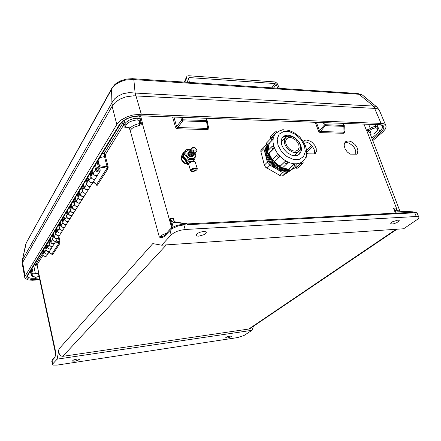 <?xml version="1.0" encoding="UTF-8"?>
<svg xmlns="http://www.w3.org/2000/svg" width="441" height="441" viewBox="0 0 441 441"><rect width="100%" height="100%" fill="white"/><g stroke="black" fill="none" stroke-linecap="round" stroke-linejoin="round"><path stroke-width="0.66" d="M356.73 154.201L357.436 153.225L357.894 150.585L357.034 147.47L355.033 144.477L350.766 141.412L347.861 140.894L345.557 141.748L344.3 143.832L344.184 145.717L345.127 148.882L347.232 151.897L350.082 154.157L356.73 154.201M306.666 153.11L307.835 153.854L315.034 153.903L316.324 151.561L316.18 148.424L314.648 145.122L312.024 142.294L310.458 141.236L307.206 140.106L305.679 140.089L303.21 141.159M139.67 125.31L139.461 123.612L137.079 124.136L133.237 125.624L129.792 128.066L130.089 130.514L131.92 128.507L133.926 127.206L140.69 124.946L142.46 123.033L140.905 122.675L140.188 121.738M399.855 211.079L369.839 132.884L366.295 129.957L368.67 129.417L371.78 127.499L374.376 126.578L376.901 126.655L378.163 127.653L377.992 129.764L376.173 131.914L377.336 130.343L377.623 129.219L377.138 128.375L376.008 127.929L373.114 128.359L369.299 130.597L370.512 131.793L370.082 133.656M397.793 220.103L399.017 220.291L399.094 220.958L396.751 222.677L393.025 223.956L390.704 223.835L390.831 223.058L392.54 221.784L397.793 220.103M170.077 229.243L169.862 230.163L171.224 234.844L161.704 245.218L403.653 228.769L417.87 219.133L418.818 217.981L418.889 217.187L416.932 216.487L185.237 229.507L183.781 224.678L183.202 224.133L176.753 225.417L172.051 227.617L170.077 229.243L164.261 235.692L164.113 236.63L171.742 228.703L178.197 225.875L184.878 224.761L185.766 223.548L183.963 223.521L183.847 224.105M171.224 234.844L173.952 232.787L177.144 231.305L180.793 230.18L185.237 229.507M203.466 231.542L200.605 232.06L197.921 233.168L196.295 234.491L196.162 235.505L197.116 236.051L198.863 236.161L204.26 234.606L205.71 233.581L206.245 232.451L205.528 231.751L203.466 231.542M370.286 134.18L373.61 134.009L375.975 131.942M355.76 154.196L355.694 150.662L354.581 148.088L352.767 145.728L349.255 143.22L346.824 142.553L344.686 142.812M314.284 153.898L314.582 151.66L314.025 149.146L311.77 145.491L309.576 143.54L307.112 142.25L303.535 141.859M395.478 213.157L393.504 208.174L395.82 208.064L396.757 210.059L398.923 211.03L396.845 211.03L395.07 209.999L396.305 213.113M411.106 212.347L411.122 211.878L412.754 211.895L412.627 212.623L412.065 212.926L187.982 224.662L185.766 223.548M413.156 211.856L414.297 212.805L413.03 211.823L398.923 211.03M55.709 353.869L54.949 357.337L52.044 360.655L52.722 363.957L57.154 359.128L59.011 348.963L58.873 352.337L59.496 354.503L60.704 355.893L62.776 356.317L248.801 329.052L250.527 328.269M393.504 208.174L395.07 209.999M418.735 216.966L417.192 213.246L413.702 212.215M375.082 124.583L375.941 126.776L375.534 127.868M368.803 131.958L369.299 130.597L366.377 130.001M368.67 124.345L370.407 128.634L371.372 129.362M374.034 133.816L373.61 134.009M324.587 122.741L325.331 124.759L325.265 125.707L324.229 124.897L323.407 122.697M344.322 125.751L343.864 126.335L343.93 125.398L343.175 123.419M316.445 122.444L319.505 130.712L318.446 130.999L319.124 132.03L320.326 132.636L320.513 131.556L319.802 131.451L319.505 130.712L324.692 124.704L344.272 125.481M344.322 125.883L344.002 132.267L343.864 126.335L325.265 125.707L320.513 131.556L343.776 132.212L343.754 133.276L344.63 132.735L344.234 131.666M166.533 233.173L162.09 235.059L159.372 237.131L162.134 237.594L164.113 236.63M136.727 116.104L137.228 118.194L133.154 118.701L128.987 120.25L125.939 122.444L125.04 123.574L125.283 124.026L126.462 124.643L128.414 122.659L130.779 121.319L136.297 119.969L138.209 120.051L139.417 120.718L139.461 123.612L142.377 123.089M129.792 128.066L128.463 127.41L124.831 127.256L126.462 124.643M173.142 226.972L171.516 220.847L173.043 222.198L175.634 222.143L173.793 220.676L173.456 218.433L169.989 218.598L172.332 227.44M175.634 222.143L185.97 223.543M171.516 220.847L169.989 218.598M140.354 120.961L140.398 119.401L139.069 118.453L137.228 118.194L137.123 119.941M164.295 235.659L162.564 236.47L159.372 237.131L130.139 130.249M122.967 122.89L104.192 153.396L104.44 156.544L105.3 156.059L105.449 154.438L123.596 125.139M140.26 121.633L139.477 122.025M124.169 120.365L125.04 123.574L123.849 125.917L124.175 126.87L124.831 127.256M102.014 153.937L104.308 153.402L105.493 154.367M99.335 166.389L99.468 165.568L98.106 160.331M96.392 184.503L93.371 181.758M99.699 157.724L104.44 156.544L107.124 166.731L108.023 166.202L108.172 167.751L107.825 168.98L107.047 168.126L107.395 167.536L107.124 166.731L99.153 165.678M96.325 184.448L96.811 185.402L97.373 185.192L96.623 184.371L107.047 168.126L99.346 166.952L98.69 168.01M180.827 117.493L181.543 119.985L182.75 120.906L206.597 121.71L207.237 121.137L206.945 120.547L206.603 120.487L206.597 121.71L207.59 128.381L208.113 128.37L208.262 127.802L207.253 121.066L208.213 127.532M208.235 127.614L208.819 127.868L208.858 128.816L207.584 129.588L207.59 128.381L177.8 127.548L182.75 120.906L182.139 117.543M205.975 118.414L206.603 120.487L181.951 119.792L176.626 126.589L176.946 127.421L177.8 127.548L177.8 128.783L176.317 128.237L175.49 127.118L176.626 126.589L173.975 117.245M226.999 338.104L229.987 337.271L231.492 336.262L230.373 336.025L227.17 336.825L225.428 337.927L226.999 338.104M52.722 363.957L52.485 364.608L53.223 365.087L57.17 365.071L237.534 337.563L243.912 335.546L251.971 330.287L253.492 326.263M74.799 361.179L72.33 361.058L73.669 359.933L77.44 359.002L79.391 359.343L77.925 360.347L74.799 361.179M38.67 274.627L37.75 274.01L37.513 273.227L35.407 273.718L33.83 266.105L33.406 266.138M31.294 275.46L32.006 273.519L32.943 273.9L35.407 273.718M30.627 270.675L31.449 274.55L32.436 275.178L32.265 275.884L32.739 276.501L35.986 277.097L39.067 276.457M34.144 264.931L36.046 264.12L37.05 264.843L34.674 265.984L33.83 266.105L33.786 265.515M37.513 273.227L38.808 273.26L38.61 274.33M38.599 274.296L55.682 354.018L55.908 353.065L38.736 273.238M52.462 364.448L51.784 361.151L52.247 359.906L51.829 361.366M30.374 271.094L31.25 275.305L31.857 276.248L33.549 276.987L36.559 277.069M48.995 252.136L51.873 254.11L59.199 242.693L59.844 243.415L59.959 241.166L59.237 241.569L59.199 242.693L55.346 242.065M51.801 254.237L52.143 254.915L52.435 254.617L51.779 254.22M54.684 357.734L55.682 354.018M46.261 248.669L46.007 249.518L46.426 250.72L48.444 251.618L49.59 251.111L51.393 248.338M51.415 248.294L50.296 249.06L49.177 249.005L48.185 248.41L47.573 247.114M49.442 243.52L49.183 244.375L49.607 245.593L51.658 246.502L52.815 245.995L54.662 243.151M54.69 243.107L53.554 243.879L52.418 243.818L51.415 243.217L50.792 241.9M52.711 238.228L52.451 239.088L52.881 240.323L54.954 241.249L56.128 240.742L58.019 237.82M58.047 237.776L57.253 238.443L55.753 238.487L54.486 237.572L54.105 236.541M56.068 232.787L55.809 233.653L56.25 234.899L58.35 235.847L59.535 235.334L61.475 232.341M61.503 232.297L60.704 232.964L59.182 232.997L58.151 232.374L57.512 231.029M59.524 227.187L59.265 228.063L59.717 229.32L60.897 230.158L61.845 230.285L63.041 229.778L65.036 226.696M65.064 226.652L64.254 227.324L62.716 227.358L61.409 226.415L61.018 225.357M63.085 221.421L62.82 222.308L63.284 223.581L64.028 224.226L65.433 224.563L66.646 224.056L68.697 220.891M68.724 220.847L67.539 221.63L66.348 221.547L65.025 220.588L64.629 219.513M66.745 215.489L66.486 216.382L66.955 217.672L67.71 218.323L69.138 218.675L70.362 218.163L72.467 214.91M72.495 214.866L71.668 215.544L70.091 215.561L68.746 214.585L68.344 213.499M70.521 209.376L70.257 210.28L70.736 211.581L71.966 212.463L72.947 212.606L74.187 212.093L76.348 208.753M76.381 208.703L75.543 209.387L73.945 209.398L72.853 208.725L72.175 207.303M74.408 203.081L74.143 203.99L74.634 205.308L75.88 206.201L76.877 206.355L78.129 205.842L80.35 202.402M80.383 202.353L79.54 203.042L77.919 203.042L76.541 202.028L76.122 200.914M78.415 196.587L78.151 197.502L78.652 198.841L79.441 199.525L80.924 199.905L82.191 199.398L84.479 195.854M84.512 195.804L83.277 196.603L82.015 196.488L80.615 195.457L80.19 194.327M82.55 189.889L82.285 190.815L82.798 192.166L84.082 193.092L85.102 193.257L86.381 192.745L88.74 189.101M88.773 189.051L87.908 189.746L86.243 189.729L84.821 188.676L84.391 187.53M86.816 182.976L86.552 183.914L87.075 185.281L88.382 186.223L89.413 186.394L90.708 185.887L93.134 182.127M93.167 182.078L91.904 182.877L90.609 182.75L89.165 181.675L88.724 180.518M48.234 253.338L47.126 254.099L46.018 254.049L45.043 253.47L44.436 252.186M48.212 253.382L46.448 256.094L45.313 256.601L43.317 255.719L42.904 254.529L43.163 253.691M97.709 174.879L96.43 175.678L95.118 175.54L93.944 174.796L93.2 173.269M91.226 175.843L90.956 176.786L91.491 178.17L92.819 179.129L94.357 179.239L95.449 178.456L97.676 174.928M95.421 178.506L94.606 179.178L93.431 179.316L91.871 178.611L91.116 177.607L90.262 174.101L92.527 170.408L93.591 174.3L94.517 175.209L95.747 175.656L97.527 175.105L100.013 171.224M90.951 185.589L90.146 186.262L88.575 186.317L86.706 184.724L85.879 181.262L88.068 177.684L89.104 181.527L91.226 182.861L92.985 182.309L95.388 178.555M86.623 192.452L85.824 193.125L84.683 193.268L83.503 192.844L82.434 191.62L81.629 188.197L83.751 184.729L84.76 188.528L86.849 189.834L88.591 189.277L90.918 185.639M82.428 199.106L81.287 199.883L80.108 199.839L78.3 198.296L77.511 194.916L79.567 191.554L80.554 195.308L82.61 196.592L84.336 196.036L86.596 192.502M78.366 205.556L77.583 206.217L76.464 206.366L74.987 205.721L74.286 204.773L73.52 201.427L75.516 198.169L76.475 201.884L78.504 203.141L80.207 202.579L82.401 199.15M74.424 211.807L73.647 212.468L72.153 212.545L70.395 211.052L69.645 207.75L71.585 204.585L72.517 208.257L74.523 209.492L76.205 208.929L78.338 205.6M70.593 217.876L69.827 218.532L68.349 218.62L66.619 217.148L65.891 213.879L67.771 210.809L68.68 214.442L70.659 215.655L72.318 215.087L74.391 211.856M66.878 223.769L65.781 224.535L64.662 224.513L62.953 223.063L62.242 219.833L64.066 216.856L64.959 220.439L66.905 221.636L68.553 221.068L70.566 217.92M63.272 229.491L62.181 230.257L61.073 230.241L59.392 228.813L58.697 225.616L60.472 222.722L61.343 226.266L62.881 227.38L64 227.385L64.893 226.872L66.85 223.813M59.767 235.053L58.686 235.814L57.595 235.803L55.935 234.397L55.252 231.233L56.977 228.421L57.832 231.927L59.348 233.019L60.456 233.024L61.338 232.512L63.245 229.541M56.354 240.461L55.616 241.1L54.574 241.271L53.515 240.918L52.573 239.821L51.906 236.696L53.582 233.962L54.254 237.109L55.919 238.504L57.881 237.997L59.739 235.097M53.041 245.72L51.983 246.469L50.913 246.464L49.304 245.097L48.653 242.004L50.28 239.347L51.101 242.776L52.578 243.834L54.519 243.327L56.327 240.505M49.816 250.835L48.769 251.579L47.711 251.579L46.123 250.234L45.489 247.169L47.071 244.584L47.871 247.98L49.331 249.022L51.007 248.73L53.014 245.764M94.639 165.998L95.68 170.243L96.816 171.527L98.47 172.001L99.842 171.433L100.261 170.011L99.705 168.815L97.665 167.707L96.254 168.164M96.408 167.922L97.108 168.826L98.249 168.842L99.093 169.713L99.043 170.535L98.415 170.959L96.827 170.248L95.432 164.702M42.297 251.596L42.413 252.191L43.946 249.683L44.728 253.04L45.495 253.79L46.884 254.121L48.069 253.553L49.789 250.874M22.226 260.196L22.149 263.26L112.113 106.248L116.821 124.522L24.883 276.496L24.757 277.764L25.247 278.569L28.417 279.952L32.524 280.272L39.767 279.726M372.766 140.635L382.981 131.793L385.324 129.037L386.123 126.942L385.941 125.503L384.64 124.141L382.794 123.491L141.269 114.191L135.139 93.062L129.108 92.604L123.028 93.707L117.576 96.375L114.737 98.795L112.681 101.491L22.485 259.71L25.738 244.055M116.821 124.522L118.723 122.129L121.44 119.864L126.738 116.975L132.923 115.002L141.269 114.191M385.572 124.908L379.337 110.178L377.518 108.811L374.641 108.387L373.213 106.066L376.261 106.347L379.1 109.848M375.87 106.149L362.552 95.124L359.029 94.286L357.657 93.514L132.962 78.73M375.17 108.414L373.389 106.061L359.029 94.286L133.821 79.589L132.686 78.68L126.644 79.038L120.873 80.731L117.582 82.439L115.002 84.363L111.865 88.189M111.854 103.073L112.113 106.248L115.327 102.262L119.93 99.131L125.718 96.882L133.612 95.796L374.641 108.387L381.002 123.293M112.427 105.702L111.959 103.459L111.507 89.28L111.777 88.343L26.052 243.206L112.218 88.079L115.525 84.551L120.437 81.629L126.275 79.871L133.821 79.589L135.393 95.851M22.392 262.401L22.458 259.749L26.394 242.28M24.696 277.323L22.248 263.801M291.959 169.559L291.021 170.209M290.536 170.529L282.449 175.849L281.005 176.058L265.736 167.365L264.418 165.375L260.736 151.114L261.1 149.62L264.291 146.335M267.163 145.133L265.934 147.2L265.256 149.648L265.151 152.377L265.631 155.287L268.266 161.158L270.316 163.881L275.465 168.341L278.354 169.89L284.158 171.34L286.848 171.185L289.241 170.441M266.706 144.808L264.225 146.406L263.867 148.617L260.835 151.698M264.346 165.132L267.433 162.117L268.271 163.754L269.71 165.011L266.607 168.01M279.605 175.557L282.78 172.624L284.412 173.153L285.807 172.822L282.62 175.75M300.018 144.461L298.772 141.958L296.931 139.681L294.665 137.851L292.179 136.627L289.709 136.137L287.493 136.423L285.735 137.465L284.346 140.067L284.522 143.518L286.242 147.14L289.164 150.227L292.719 152.167L296.203 152.575L297.703 152.178L299.274 151.065L300.244 149.411L300.547 147.895L300.018 144.461M298.75 144.439L296.187 140.464L292.234 137.923L290.184 137.515L288.337 137.746L286.876 138.612L285.718 140.773L285.862 143.645L287.289 146.666L289.72 149.229L292.681 150.844L295.58 151.18L298.133 149.918L299.136 147.729L298.75 144.439M267.285 145.194L266.287 147.277L265.791 149.675L266.364 155.072L268.944 160.623L270.884 163.198L273.166 165.513L278.425 169.03L283.954 170.673L288.943 170.22M267.246 145.773L266.358 150.227L267.268 155.337L269.875 160.463L271.733 162.834L276.242 166.803L278.756 168.275L283.905 169.978L288.679 169.884M267.191 147.322L267.114 151.511M267.461 153.27L269.903 158.92L272.532 162.404L275.763 165.386L281.253 168.484L284.991 169.443L288.497 169.438L288.745 169.079L289.77 170.298L290.988 170.243M268.376 153.661L269.837 157.09L271.97 160.364M273.519 162.167L276.529 164.868L279.853 166.968M280.592 167.326L281.887 167.872M282.339 168.038L283.866 168.501M273.012 139.758L272.317 140.15M269.622 142.901L268.404 146.23L268.354 150.16M269.104 153.336L270.846 157.145L273.403 160.717L276.325 163.589L280.129 166.163M295.525 163.953L296.209 164.195L296.203 165.281L295.679 165.932L294.803 165.943L293.579 164.631L295.101 163.991L296.209 164.179M292.3 169.041L296.049 167.415L297.047 168.093L297.923 167.922M302.504 161.687L302.906 161.445L303.243 162.156L302.769 163.534L301.92 163.672L300.916 162.988L302.851 161.389M273.089 137.801L272.99 138.948L272.229 140.255L271.171 139.141L271.303 138.05L266.623 142.856L266.579 143.832L267.533 144.885L267.042 145.072M273.166 138.325L272.306 140.012L267.428 145.095L267.814 150.701M273.15 146.037L273.949 146.985L273.773 148.645L273.067 148.755L272.213 148.132L271.799 147.217L272.091 146.412L273.078 146.037L273.602 146.307L273.96 147.294L273.756 148.523L268.337 153.655M268.519 153.661L267.152 152.878L266.987 151.925L267.406 151.114L267.422 152.553L268.971 153.468L269.793 155.849L272.301 159.703M277.235 154.907L278.034 154.752L278.921 155.342L279.44 156.379L279.192 157.211L278.414 157.42L277.334 156.809L276.838 155.695L277.091 155.028M277.025 155.1L272.257 159.78L272.632 161.367L273.42 161.902L274.324 161.886M274.252 161.935L277.797 165.011L280.096 166.196L280.823 167.867L281.771 168.225L282.383 167.999M287.394 163.087L286.782 163.727L285.84 163.534L285.051 162.74L284.864 161.693L286.562 161.511L287.626 162.635M300.806 145.519L299.252 142.393L296.953 139.56L294.119 137.278L291.021 135.762L287.94 135.155L285.167 135.525L282.973 136.837L281.887 138.287L281.259 140.084L281.479 144.383L283.613 148.898L287.256 152.74L291.683 155.155L296.027 155.667L297.895 155.177L299.858 153.793L301.39 150.486L301.457 148.441L300.806 145.519M287.521 136.412L284.688 136.523L282.339 137.564M298.888 154.631L300.012 152.327L300.211 149.499M287.345 136.473L284.594 136.6L282.312 137.603M298.844 154.659L299.93 152.415L300.145 149.675M267.637 150.883L267.196 147.559L267.428 145.095M277.769 88.272L276.105 84.347L274.941 83.575L271.739 87.875M188.588 79.066L189.217 77.583L188.406 78.305L189.459 82.456M279.429 88.382L277.356 83.74L276.077 82.522L274.6 81.921L188.627 75.769L187.144 76.1L186.416 77.203L187.519 82.324M188.924 151.743L188.285 152.63L188.285 153.843L189.448 155.607L191.372 156.439L192.563 156.23L193.323 155.441M189.487 151.059L188.847 151.952L188.847 153.165L190.01 154.929L191.94 155.767L193.13 155.552L193.891 154.763M190.049 150.375L189.41 151.269L189.41 152.481L190.573 154.251L192.508 155.089L193.698 154.879L194.459 154.085M190.617 149.692L189.889 151.169L190.225 152.437L191.14 153.567L193.081 154.411L194.272 154.201L195.032 153.407M191.185 149.003L190.54 149.896L190.54 151.114L191.708 152.889L193.649 153.733L194.845 153.518L195.6 152.724M191.752 148.314L191.107 149.207L191.107 150.425L192.282 152.2L194.222 153.049L195.418 152.834L196.179 152.04M196.868 150.067L195.484 148.005L194.338 147.415L192.226 147.696L191.681 148.507L192.127 150.706L194.183 152.244L196.289 151.958L196.835 151.142L196.868 150.067M196.256 149.642L195.352 148.286L194.597 147.9L193.213 148.082L192.855 148.617L193.147 150.056L194.498 151.065L195.881 150.883L196.256 149.642M181.951 155.408L181.284 157.828M181.736 159.719L182.921 161.577L184.647 163.049M186.229 163.793L187.293 164.041M181.819 155.563L181.025 157.674L182.001 161.02L184.024 163.126L187.502 164.405M185.87 149.775L184.294 152.354L183.362 155.535L183.506 156.456L187.243 160.778L188.616 161.235L191.537 161.268L193.367 160.998L194.464 159.708L191.841 159.399L188.704 159.703L186.797 156.891L184.388 154.708L185.87 149.775L190.666 149.582M195.071 153.314L195.892 154.984L194.464 159.708M194.79 153.788L195.016 156.842L193.93 158.313L193.081 158.743L189.878 158.589L187.8 157.327L185.859 154.361L185.821 152.112L187.453 150.205L190.286 149.995M188.555 152.101L187.838 152.999L187.805 154.267L189.013 156.125L191.041 156.99L192.276 156.731L193.037 155.871M183.517 153.54L183.715 152.421L182.657 153.722L181.163 158.633L184.707 163.098L187.221 163.87M184.118 158.947L182.227 157.338L182.927 155.508M195.925 169.895L195.936 169.019L194.448 168.826L192.596 169.449L191.774 170.419L192.386 170.965L193.467 170.992L195.925 169.895M187.408 164.162L184.592 159.438L187.513 164.306L188.814 164.647M188.709 164.35L187.717 163.936L184.845 159.135L185.181 158.837L185.689 159.466L188.66 164.08M376.305 131.831L374.012 133.844M186.565 223.471L187.982 224.662M187.419 223.923L411.244 212.336L412.065 212.926M183.291 224.138L184.013 224.166L184.426 224.849M36.427 277.141L39.084 276.535M27.59 275.642L27.59 276.728L28.582 277.565L31.046 278.249L35.434 278.293L35.368 279.423L31.884 279.495L28.345 278.828L26.714 277.4L26.978 275.989L27.612 275.608L120.184 124.235M140.249 115.79L379.42 124.665L138.529 115.785L131.324 116.942L126.236 118.91L122.096 121.567L119.384 124.594L120.09 124.345L123.811 120.608L128.116 118.271L133.171 116.667L139.863 116M379.563 124.56L382.308 125.095L383.444 125.889L383.957 126.98L383.058 129.808L380.583 132.157L379.751 131.346L382.347 128.127L382.634 126.865L382.204 125.586M382.187 125.575L382.617 126.578L381.685 125.25L379.034 124.726M25.065 276.149L22.469 261.805L22.502 259.672M282.626 167.773L288.579 169.272M302.675 161.544L304.681 159.295L305.982 156.654L306.666 153.11L306.589 150.392L305.613 146.219L304.125 142.873L299.693 136.942L293.618 132.361L289.142 130.53L286.882 130.045L282.488 130.007L280.085 130.586L275.934 133.16L274.197 135.525L273.194 138.457L272.979 141.815L273.569 145.436L274.947 149.152L277.042 152.768L279.754 156.114L282.951 159.014L286.474 161.329L290.145 162.938L293.778 163.776L297.195 163.798L300.238 163.016L303.094 161.169M304.411 145.569L300.96 139.455L295.641 134.505L289.461 131.672L283.602 131.512L279.214 134.097L277.191 138.97L277.979 145.177L281.468 151.478L286.948 156.561L293.293 159.388L299.196 159.399L303.48 156.638L305.321 151.693L304.411 145.569M282.075 130.073L282.857 129.654L283.921 129.875M277.113 132.151L275.25 133.717L274.798 132.686L275.134 131.964L276.138 131.633L277.157 132.118M270.416 138.81L270.013 137.796L270.432 136.782L270.394 138.788M278.888 155.315L279.396 156.417L279.214 157.167L274.385 161.841L273.095 162.128L272.114 161.362L272.191 159.84L277.069 155.05M286.854 161.638L287.609 162.464L287.356 163.308L282.168 168.17L280.57 168.181L279.864 166.726M306.357 155.342L306.589 156.792L305.641 157.531M302.537 161.731L295.795 167.812L296.661 168.291L297.758 168.054L302.769 163.534M295.542 164.002L293.706 164.647L288.59 169.697M286.848 161.676L284.947 161.698L279.908 166.483M278.861 155.337L277.99 154.785L277.185 154.951M273.122 138.298L273.1 137.812L272.577 137.631L271.303 138.05M183.891 152.878L183.142 154.179L182.993 156.048L183.919 158.523L184.592 159.438L184.845 159.135L183.247 155.745L183.39 153.876L184.261 152.448L183.125 154.201L182.96 156.097L184.553 159.504M193.643 160.673L193.599 161.389M193.45 161.384L193.461 160.888M183.847 153.722L183.732 154.102M184.647 158.137L185.181 158.837M189.024 163.302L191.609 161.693L194.657 161.682M196.752 169.89L197.077 169.206L196.791 168.655L194.696 168.357L192.044 169.234L190.848 170.617L192 171.461L193.241 171.45L196.752 169.89M190.584 170.81L190.793 169.669L193.114 168.286L196.019 167.911L197.221 168.501L197.061 169.631L195.699 170.717L193.82 171.384L191.24 171.334L190.49 170.584L188.759 164.454M197.21 168.479L195.143 161.913L193.544 161.544L191.3 161.946L189.393 162.944L188.66 164.102L189.421 162.746L191.471 161.704L193.924 161.412L195.357 162.123M188.042 164.631L188.522 163.914M188.825 164.691L187.425 164.306L188.004 163.545M414.082 212.198L416.034 212.419L417.186 213.246M139.521 115.994L140.431 119.467M96.507 184.592L93.233 181.968M48.918 252.258L51.867 254.225M357.91 93.558L362.055 94.848M282.427 167.96L288.491 169.416L289.081 170.336L290.228 170.617L295.806 165.838M267.307 145.21L266.314 144.031L266.717 142.746M273.96 162.079L279.864 166.698M268.497 153.666L272.119 159.962M292.201 169.135L295.839 167.613M193.665 160.645L193.627 161.389M161.704 245.218L152.823 243.614L59.011 348.963M411.122 211.878L397.374 211.107M183.963 223.521L173.313 222.258M251.971 330.287L57.154 359.128M97.659 167.707L98.31 166.659L97.103 161.974M97.869 160.722L99.401 166.637L98.58 167.96M98.31 166.659L99.401 166.637M97.108 168.826L96.607 169.636M92.831 171.687L91.348 174.096L91.612 175.215M88.365 178.947L86.949 181.245L87.202 182.354M84.038 185.981L82.688 188.175L82.936 189.266M79.849 192.794L78.559 194.889L78.796 195.969M75.786 199.393L74.551 201.399L74.788 202.469M71.844 205.798L70.665 207.711L70.896 208.769M68.024 212.005L66.9 213.841L67.12 214.883M64.314 218.036L63.239 219.789L63.454 220.82M60.715 223.89L59.684 225.566L59.893 226.591M57.214 229.579L56.227 231.183L56.437 232.192M53.813 235.103L52.87 236.641L53.074 237.638M50.511 240.477L49.607 241.949L49.8 242.936M47.292 245.703L46.426 247.109L46.619 248.09M44.166 250.791L43.345 252.125L42.413 252.191M45.489 247.169L46.426 247.109M48.653 242.004L49.607 241.949M51.906 236.696L52.87 236.641M55.252 231.233L56.227 231.183M58.697 225.616L59.684 225.566M62.242 219.833L63.239 219.789M65.891 213.879L66.9 213.841M69.645 207.75L70.665 207.711M73.52 201.427L74.551 201.399M77.511 194.916L78.559 194.889M81.629 188.197L82.688 188.175M85.879 181.262L86.949 181.245M90.262 174.101L91.348 174.096M289.346 170.496L285.807 172.822M267.433 162.117L263.867 148.617M282.78 172.624L269.71 165.011M293.579 164.631L288.745 169.079M300.916 162.988L296.049 167.415M267.621 144.935L272.229 140.255M268.971 153.468L273.618 148.843M274.478 161.759L279.192 157.211M284.864 161.693L280.096 166.196M189.217 77.583L274.941 83.575M184.388 154.708L183.313 156.015M188.704 159.703L187.618 160.993M182.227 157.338L181.163 158.633M186.499 162.327L185.44 163.583M366.295 129.957L363.996 124.175M344.245 130.994L344.531 131.743M343.754 133.276L320.491 132.647M318.446 130.999L315.276 122.4M208.819 127.868L207.733 124.279M177.8 128.783L207.584 129.588M172.674 117.196L175.424 126.914M142.46 123.033L140.613 116.027M171.725 227.837L142.261 123.276M174.212 221.261L173.456 218.433M395.82 208.064L396.514 209.817M397.335 210.5L366.554 130.167M416.31 216.503L414.783 212.782L414.402 212.805M62.776 356.317L166.296 244.904M248.801 329.052L396.172 229.276M410.466 212.38L411.095 211.95M129.285 127.681L130.089 130.514M108.023 166.202L105.327 156.009M97.373 185.192L107.825 168.98M58.896 236.431L59.959 241.166M59.844 243.415L52.496 254.81M43.025 255.201L37.05 264.843L38.808 273.26M123.849 125.498L122.714 121.44M32.006 273.519L31.228 269.699M206.487 118.431L207.176 120.718L206.482 118.431M183.947 223.609L183.467 224.127M32.094 268.277L33.235 273.894L32.436 275.178M36.046 264.12L44.183 250.896M55.99 241.04L59.237 241.569L58.3 237.379M90.995 177.232L88.79 180.793M86.585 184.355L84.451 187.805M82.318 191.251L80.251 194.591M78.184 197.937L76.177 201.173M74.171 204.415L72.23 207.557M70.284 210.699L68.399 213.747M66.508 216.801L64.678 219.756M62.848 222.722L61.067 225.594M59.287 228.471L57.562 231.26M55.831 234.061L54.155 236.773M52.473 239.491L50.842 242.126M49.205 244.772L47.617 247.335M95.554 169.862L93.272 173.556M46.024 249.909L44.48 252.406M306.589 150.398L311.732 145.453M312.526 146.423L306.693 152.013M119.384 124.594L26.978 275.989M380.848 132.212L372.358 139.571M35.368 279.423L39.624 279.054M135.139 93.062L373.213 106.066M371.84 138.231L379.751 131.346L377.154 125.205M39.387 277.957L35.434 278.293L35.219 277.163M275.316 133.794L270.719 138.496M291.705 169.763L292.455 169.074M273.618 88.002L276.204 84.54M186.466 78.222L184.823 82.147M250.234 328.462L397.01 229.221M376.934 124.649L377.987 127.339M399.204 220.621L399.094 220.351M343.478 123.43L344.234 125.387M130.128 128.987L129.93 128.298M206.256 232.6L206.129 232.164M122.587 121.545L123.882 126.159M52.247 359.906L54.893 356.973M46.222 248.741L47.49 246.684M49.398 243.592L50.709 241.47M52.666 238.3L54.017 236.106M56.024 232.859L57.424 230.593M59.48 227.258L60.93 224.916M63.041 221.498L64.535 219.072M66.701 215.561L68.25 213.058M70.477 209.453L72.076 206.857M74.364 203.152L76.023 200.468M78.371 196.664L80.091 193.875M82.506 189.966L84.286 187.078M86.772 183.054L88.619 180.06M43.119 253.762L44.354 251.761M91.177 175.92L93.095 172.811M270.322 138.904L275.697 133.403M294.34 155.706L298.937 151.395M281.11 142.057L285.597 137.603M275.002 132.085L270.432 136.782M272.014 146.489L267.406 151.114M306.197 157.354L305.376 158.099M292.499 169.063L291.881 169.625M184.327 82.114L186.488 76.943"/></g></svg>
